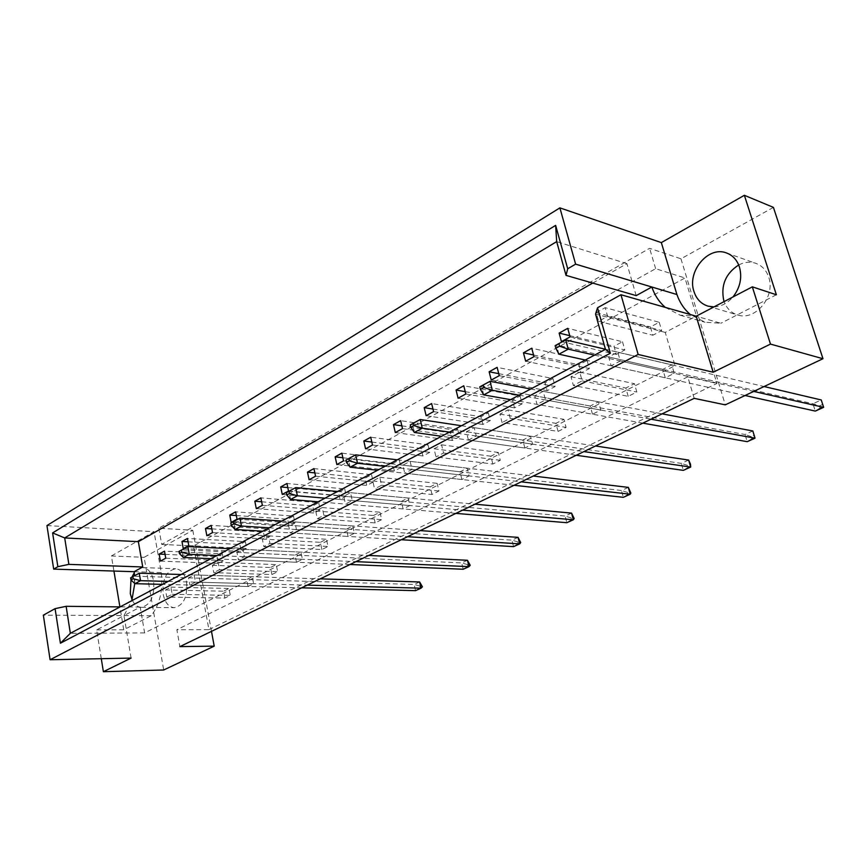 <?xml version="1.0" encoding="UTF-8"?>
<svg xmlns="http://www.w3.org/2000/svg" width="867" height="867" viewBox="0 0 867 867"><rect width="100%" height="100%" fill="white"/><g stroke="black" fill="none" stroke-linecap="round" stroke-linejoin="round"><path stroke-width="0.65" stroke-dasharray="4.33 3.25" d="M186.568 582.017C187.684 596.843 183.598 605.394 174.31 607.691C168.686 607.138 164.968 602.663 163.169 594.263C162.096 579.405 166.247 570.898 175.633 568.73C181.105 569.337 184.747 573.77 186.568 582.017M134.287 572.729C136.769 569.294 139.598 567.582 142.773 567.592C148.224 568.21 151.844 572.719 153.632 581.139C154.705 596.268 150.62 605.003 141.354 607.344C137.485 607.171 134.407 604.646 132.098 599.769M738.695 264.966C744.45 262.04 750.139 261.487 755.753 263.308C762.006 265.595 766.32 270.201 768.693 277.126C775.824 296.427 755.255 321.169 737.752 315.003C731.249 312.954 726.709 308.489 724.118 301.597M713.985 306.907C721.171 306.582 727.5 303.266 732.973 296.969M222.385 553.775L223.675 560.57L218.332 563.377L217.053 556.603L222.385 553.775L164.502 551.152M224.878 598.078L223.588 591.207L228.975 588.476L230.286 595.369L224.878 598.078L166.789 597.092L165.521 589.961L170.907 587.132L172.186 594.274L166.789 597.092M245.383 541.593L246.727 548.464L241.221 551.358L239.888 544.509L245.383 541.593L187.467 538.461M248.038 586.493L246.683 579.535L252.243 576.728L253.608 583.708L248.038 586.493L189.906 585.052L188.594 577.834L194.154 574.908L195.476 582.147L189.906 585.052M269.084 529.033L270.482 536.001L264.803 538.981L263.416 532.035L269.084 529.033L211.158 525.369M271.902 574.561L270.493 567.517L276.226 564.612L277.646 571.689L271.902 574.561L213.77 572.632L212.393 565.317L218.126 562.304L219.514 569.641L213.77 572.632M293.512 516.082L294.964 523.137L289.112 526.215L287.671 519.181L293.512 516.082L235.607 511.855M296.503 562.249L295.04 555.108L300.947 552.127L302.431 559.291L296.503 562.249L238.403 559.811L236.973 552.398L242.89 549.288L244.331 556.722L238.403 559.811M318.709 502.73L320.226 509.872L314.19 513.047L312.694 505.927L318.709 502.73L260.869 497.896M321.885 549.548L320.367 542.319L326.458 539.241L327.997 546.492L321.885 549.548L263.839 546.568L262.343 539.046L268.467 535.839L269.973 543.371L263.839 546.568M344.719 488.945L346.301 496.184L340.07 499.457L338.498 492.239L344.719 488.945L286.955 483.483M348.09 536.445L346.497 529.119L352.793 525.944L354.397 533.292L348.09 536.445L290.131 532.88L288.57 525.261L294.899 521.934L296.471 529.574L290.131 532.88M371.575 474.715L373.222 482.052L366.784 485.433L365.148 478.118L371.575 474.715L313.941 468.581M375.14 522.909L373.493 515.486L379.995 512.202L381.664 519.647L375.14 522.909L317.322 518.726L315.686 510.999L322.231 507.563L323.879 515.312L317.322 518.726M399.319 460.019L401.031 467.443L394.377 470.944L392.675 463.531L399.319 460.019L341.847 453.159M403.101 508.929L401.367 501.408L408.097 498.005L409.842 505.559L403.101 508.929L345.445 504.085L343.744 496.249L350.517 492.694L352.24 500.552L345.445 504.085M427.984 444.825L429.772 452.357L422.901 455.966L421.124 448.456L427.984 444.825L370.729 437.196M431.994 494.472L430.195 486.842L437.141 483.331L438.973 490.993L431.994 494.472L374.566 488.923L372.788 480.979L379.789 477.294L381.599 485.271L374.566 488.923M457.635 429.111L459.499 436.751L452.39 440.479L450.537 432.871L457.635 429.111L400.641 420.668M461.894 479.527L460.009 471.789L467.205 468.158L469.101 475.918L461.894 479.527L404.726 473.219L402.862 465.167L410.124 461.342L412.009 469.437L404.726 473.219M488.316 412.855L490.267 420.593L482.908 424.462L480.968 416.745L488.316 412.855L431.636 403.545M492.824 464.051L490.863 456.205L498.308 452.444L500.292 460.312L492.824 464.051L435.993 456.952L434.042 448.77L441.574 444.814L443.546 453.018L435.993 456.952M520.081 396.024L522.118 403.87L514.499 407.869L512.473 400.045L520.081 396.024L463.769 385.782M524.86 448.022L522.812 440.068L530.517 436.177L532.598 444.153L524.86 448.022L468.418 440.068L466.37 431.766L474.184 427.659L476.254 435.993L468.418 440.068M552.983 378.576L555.118 386.541L547.218 390.692L545.105 382.759L552.983 378.576L497.127 367.359M558.055 431.419L555.91 423.345L563.908 419.314L566.075 427.409L558.055 431.419L502.069 422.554L499.923 414.123L508.04 409.863L510.208 418.317L502.069 422.554M587.1 360.499L589.332 368.573L581.139 372.886L578.928 364.834L587.1 360.499L531.753 348.22M592.486 414.198L590.232 406.016L598.523 401.822L600.798 410.048L592.486 414.198L537.031 404.358L534.776 395.796L543.197 391.364L545.484 399.958L537.031 404.358M622.484 341.75L624.825 349.943L616.318 354.408L614.009 346.236L622.484 341.75L567.744 328.333M628.196 396.338L625.844 388.026L634.449 383.68L636.833 392.025L628.196 396.338L573.358 385.447L570.995 376.755L579.752 372.149L582.147 380.873L573.358 385.447M659.223 322.286L661.673 330.598L652.84 335.236L650.423 326.946L659.223 322.286L605.166 307.655L607.626 316.347L598.62 321.278L596.193 312.619L605.166 307.655M665.282 377.795L662.811 369.353L671.752 364.834L674.244 373.309L665.282 377.795L611.148 365.776L608.656 356.944L617.781 352.154L620.295 361.008L611.148 365.776M208.925 629.637L716.901 383.452L684.952 277.982L193.493 545.982L208.925 629.637L176.868 629.745L179.87 646.619M773.429 207.386L680.963 258.8L649.6 248.33L158.813 528.231L192.788 530.257L144.117 557.318L163.69 669.996M113.924 571.05L111.399 555.975L144.117 557.318M111.399 555.975L154.033 531.688L161.262 572.567C163.256 590.004 159.886 604.397 151.151 615.733L123.732 629.81L119.906 606.878M46.948 525.565L154.033 531.688M665.347 307.406L680.172 315.22L696.19 316.206L720.889 323.261L705.034 322.231L690.327 314.537M636.194 295.614L626.895 263.644L592.746 283.075M101.287 658.692L96.627 629.897L123.981 615.592L131.817 600.679M134.764 583.491L134.602 575.699M131.101 658.086L123.981 615.592L140.205 607.095L144.626 632.921L675.057 365.668L665.238 332.408L696.19 316.206M680.963 258.8L725.278 404.856M151.151 615.733L43.35 615.158M96.627 629.897L123.732 629.81M192.788 530.257L211.483 631.36M665.238 332.408L595.553 314.092M675.057 365.668L605.459 349.325M144.626 632.921L70.335 633.311M140.205 607.095L120.134 606.889M626.895 263.644L556.679 241.611M694.185 398.354L687.78 376.831L716.901 383.452M158.813 528.231L161.695 544.411L655.647 268.683L684.952 277.982M655.647 268.683L649.6 248.33M161.695 544.411L193.493 545.982M620.295 361.008L674.244 373.309M608.656 356.944L662.811 369.353M617.781 352.154L671.752 364.834M596.193 312.619L650.423 326.946M607.626 316.347L661.673 330.598M598.62 321.278L652.84 335.236M582.147 380.873L636.833 392.025M570.995 376.755L625.844 388.026M579.752 372.149L634.449 383.68M569.749 335.648L614.009 346.236M570.085 336.895L624.825 349.943M561.437 341.631L616.318 354.408M545.484 399.958L600.798 410.048M534.776 395.796L590.232 406.016M543.197 391.364L598.523 401.822M533.552 354.993L578.928 364.834M533.996 356.651L589.332 368.573M525.662 361.203L581.139 372.886M510.208 418.317L566.075 427.409M499.923 414.123L555.91 423.345M508.04 409.863L563.908 419.314M498.742 373.655L545.105 382.759M499.262 375.66L555.118 386.541M491.242 380.049L547.218 390.692M476.254 435.993L532.598 444.153M466.37 431.766L522.812 440.068M474.184 427.659L530.517 436.177M465.232 391.667L512.473 400.045M465.807 393.965L522.118 403.87M458.09 398.191L514.499 407.869M443.546 453.018L500.292 460.312M434.042 448.77L490.863 456.205M441.574 444.814L498.308 452.444M432.958 409.051L480.968 416.745M433.576 411.608L490.267 420.593M426.13 415.683L482.908 424.462M412.009 469.437L469.101 475.918M402.862 465.167L460.009 471.789M410.124 461.342L467.205 468.158M401.844 425.838L450.537 432.871M402.494 428.623L459.499 436.751M395.309 432.557L452.39 440.479M381.599 485.271L438.973 490.993M372.788 480.979L430.195 486.842M379.789 477.294L437.141 483.331M371.824 442.062L421.124 448.456M372.496 445.042L429.772 452.357M365.571 448.835L422.901 455.966M352.24 500.552L409.842 505.559M343.744 496.249L401.367 501.408M350.517 492.694L408.097 498.005M342.844 457.743L392.675 463.531M343.538 460.886L401.031 467.443M336.84 464.549L394.377 470.944M323.879 515.312L381.664 519.647M315.686 510.999L373.493 515.486M322.231 507.563L379.995 512.202M314.862 472.905L365.148 478.118M315.555 476.2L373.222 482.052M309.085 479.744L366.784 485.433M296.471 529.574L354.397 533.292M288.57 525.261L346.497 529.119M294.899 521.934L352.793 525.944M287.811 487.579L338.498 492.239M288.516 491.004L346.301 496.184M282.252 494.428L340.07 499.457M269.973 543.371L327.997 546.492M262.343 539.046L320.367 542.319M268.467 535.839L326.458 539.241M261.65 501.787L312.694 505.927M262.354 505.32L320.226 509.872M256.296 508.636L314.19 513.047M244.331 556.722L302.431 559.291M236.973 552.398L295.04 555.108M242.89 549.288L300.947 552.127M236.333 515.551L287.671 519.181M237.038 519.181L294.964 523.137M231.175 522.389L289.112 526.215M219.514 569.641L277.646 571.689M212.393 565.317L270.493 567.517M218.126 562.304L276.226 564.612M211.819 528.881L263.416 532.035M212.523 532.598L270.482 536.001M206.845 535.698L264.803 538.981M195.476 582.147L253.608 583.708M188.594 577.834L246.683 579.535M194.154 574.908L252.243 576.728M188.074 541.81L239.888 544.509M188.768 545.592L246.727 548.464M183.273 548.605L241.221 551.358M172.186 594.274L230.286 595.369M165.521 589.961L223.588 591.207M170.907 587.132L228.975 588.476M165.066 554.349L217.053 556.603M165.749 558.185L223.675 560.57M160.417 561.112L218.332 563.377M134.147 571.7L161.262 572.567M130.993 579.958L131.936 577.14M776.377 294.769L720.889 323.261M687.78 376.831L176.868 629.745M594.502 355.134L753.737 391.418M605.437 349.249L764.076 386.53M819.358 405.962L822.685 404.455L823.347 406.515L820.019 408.01L819.358 405.962L812.943 403.74L556.451 344.99L565.728 339.918M822.685 404.455L821.255 399.969L812.943 403.74L815.305 411.088L820.019 408.01M745.078 395.504L585.279 360.033M558.944 354.191L556.451 344.99L555.151 345.651M823.65 407.349L823.347 406.515M519.105 395.146L651.009 419.195M530.691 389.001L662.106 413.841M755.07 437.217L751.949 438.626L751.331 436.621L754.453 435.212M752.816 430.975L745.024 434.508L481.499 385.988L490.028 381.317M751.331 436.621L745.024 434.508L747.213 441.671L751.949 438.626M642.837 423.139L510.598 399.665M483.743 394.897L481.499 385.988L479.787 386.866M449.464 432.113L583.903 451.588M461.472 425.74L595.499 445.985M691.021 466.012L688.095 467.335L687.531 465.384L690.457 464.062M688.636 460.063L681.321 463.379L412.324 423.822L420.213 419.509M687.531 465.384L681.321 463.379L683.348 470.358L688.095 467.335M576.273 455.273L441.585 436.285M414.361 432.449L412.324 423.822L410.286 424.884M384.926 466.359L521.23 481.835M397.27 459.813L533.248 476.037M630.84 493.074L628.076 494.32L627.556 492.413L630.309 491.166M628.337 487.384L621.455 490.505L348.306 458.838L355.622 454.839M627.556 492.413L621.455 490.505L623.34 497.322L628.076 494.32M514.109 485.282L377.622 470.239M350.16 467.205L348.306 458.838L345.987 460.063M324.962 498.178L462.588 510.143M337.566 491.491L474.943 504.182M574.16 518.553L571.57 519.723L571.082 517.87L573.672 516.699M571.57 513.112L565.089 516.049L288.884 491.34L295.68 487.622M571.082 517.87L565.089 516.049L566.834 522.703L571.57 519.723M455.912 513.372L318.167 501.787M290.564 499.468L288.884 491.34L286.327 492.694M269.106 527.819L407.588 536.695M281.894 521.034L420.213 530.604M520.709 542.59L518.26 543.696L517.805 541.875L520.254 540.77M518.033 537.367L511.909 540.141L233.57 521.598L239.91 518.13M517.805 541.875L511.909 540.141L513.546 546.633L518.26 543.696M401.313 539.729L262.755 531.189M235.098 529.488L233.57 521.598L230.817 523.061M216.945 555.509L355.893 561.643M229.874 548.648L368.735 555.444M470.207 565.295L467.898 566.335L467.465 564.569L469.784 563.517M467.465 560.288L461.678 562.911L181.962 549.819L187.879 546.589M467.465 564.569L461.678 562.911L463.195 569.251L467.898 566.335M349.997 564.493L211.006 558.662M183.36 557.492L181.962 549.819L179.035 551.379M168.111 581.421L307.232 585.138M181.149 574.507L320.248 578.853M422.424 586.786L420.235 587.772L419.834 586.038L422.023 585.052M419.617 581.963L414.144 584.445L133.702 576.219L139.24 573.195M419.834 586.038L414.144 584.445L415.553 590.644L420.235 587.772M301.673 587.826L162.552 584.369M134.97 583.686L133.702 576.219L130.635 577.856M141.354 607.344L174.31 607.691M708.036 306.149L737.752 315.003M680.172 315.22L705.034 322.231M726.373 252.915L755.753 263.308M142.773 567.592L175.633 568.73"/><path stroke-width="1.3" d="M132.098 599.769L130.288 593.657L130.993 579.958L133.215 578.744L132.846 576.642L130.635 577.856L130.993 579.958L134.97 583.686L162.552 584.369M724.118 301.597L723.804 300.632C720.618 285.427 725.581 273.538 738.695 264.966M732.973 296.969C740.136 287.681 742.304 277.7 739.453 267.047C737.058 259.937 732.691 255.234 726.373 252.915C708.209 245.708 686.892 271.523 693.936 291.453C696.418 299.039 701.11 303.938 708.036 306.149L713.985 306.907M101.287 658.692L103.379 671.697L163.69 669.996L214.214 646.143L179.87 646.619L694.185 398.354L725.278 404.856L822.978 358.721L773.429 207.386L744.363 195.303L776.377 294.769L752.328 286.847L770.481 344.091L822.978 358.721M120.134 606.889L66.13 606.315L70.335 633.311L605.459 349.325L595.553 314.092L597.536 307.742L620.967 294.747L696.19 316.206L713.162 372.236L770.481 344.091M713.162 372.236L638.155 354.451L50.091 659.744L43.35 615.158L55.087 608.645L66.13 606.315M103.379 671.697L131.101 658.086L50.091 659.744M559.887 207.874L575.623 264.142L676.921 294.531L661.337 242.608L559.887 207.874L46.948 525.565L53.678 569.12L134.147 571.7L142.741 566.975L68.883 564.374L57.861 566.682L53.678 569.12M661.337 242.608L744.363 195.303M575.623 264.142L567.701 268.77L566.032 275.381L636.194 295.614L651.843 287.01C654.693 295.333 659.191 302.128 665.347 307.406M592.746 283.075L138.362 541.669L142.741 566.975M131.817 600.679L134.764 583.491M134.602 575.699L134.147 571.7M559.117 333.101L567.744 328.333L570.085 336.895L561.437 341.631L559.117 333.101L569.749 335.648M523.451 352.804L531.753 348.22L533.996 356.651L525.662 361.203L523.451 352.804L533.552 354.993M489.129 371.77L497.127 367.359L499.262 375.66L491.242 380.049L489.129 371.77L498.742 373.655M456.075 390.042L463.769 385.782L465.807 393.965L458.09 398.191L456.075 390.042L465.232 391.667M424.212 407.642L431.636 403.545L433.576 411.608L426.13 415.683L424.212 407.642L432.958 409.051M393.477 424.624L400.641 420.668L402.494 428.623L395.309 432.557L393.477 424.624L401.844 425.838M363.815 441.021L370.729 437.196L372.496 445.042L365.571 448.835L363.815 441.021L371.824 442.062M335.161 456.844L341.847 453.159L343.538 460.886L336.84 464.549L335.161 456.844L342.844 457.743M307.482 472.147L313.941 468.581L315.555 476.2L309.085 479.744L307.482 472.147L314.862 472.905M280.713 486.929L286.955 483.483L288.516 491.004L282.252 494.428L280.713 486.929L287.811 487.579M254.822 501.234L260.869 497.896L262.354 505.32L256.296 508.636L254.822 501.234L261.65 501.787M229.766 515.085L235.607 511.855L237.038 519.181L231.175 522.389L229.766 515.085L236.333 515.551M205.49 528.502L211.158 525.369L212.523 532.598L206.845 535.698L205.49 528.502L211.819 528.881M181.972 541.496L187.467 538.461L188.768 545.592L183.273 548.605L181.972 541.496L188.074 541.81M159.181 554.089L164.502 551.152L165.749 558.185L160.417 561.112L159.181 554.089L165.066 554.349M597.536 307.742L610.368 353.237L60.408 643.227L55.087 608.645M620.967 294.747L638.155 354.451M119.906 606.878L113.924 571.05M57.861 566.682L52.605 532.912L555.639 225.366L567.701 268.77M211.483 631.36L214.214 646.143M696.19 316.206L752.328 286.847M138.362 541.669L64.7 537.941L68.883 564.374M566.032 275.381L556.679 241.611L64.7 537.941L52.605 532.912M610.368 353.237L605.459 349.325M60.408 643.227L70.335 633.311M555.639 225.366L556.679 241.611M131.936 577.14L134.287 572.729M690.327 314.537C684.226 309.356 679.761 302.691 676.921 294.531M555.151 345.651L555.845 348.241L559.573 346.204L558.868 343.614L555.151 345.651M605.437 349.249L565.728 339.918L568.243 349.152L594.502 355.134M753.737 391.418L823.65 407.349L821.255 399.969L764.076 386.53M823.65 407.349L815.305 411.088L745.078 395.504M585.279 360.033L558.944 354.191L568.243 349.152L559.573 346.204M565.728 339.918L558.868 343.614M555.845 348.241L558.944 354.191M479.787 386.866L480.426 389.381L483.851 387.506L483.212 385.002L479.787 386.866M530.691 389.001L490.028 381.317L492.304 390.258L519.105 395.146M651.009 419.195L755.027 438.171L752.816 430.975L662.106 413.841M752.816 430.975L755.027 438.171L747.213 441.671L642.837 423.139M510.598 399.665L483.743 394.897L492.304 390.258L483.851 387.506M490.028 381.317L483.212 385.002M480.426 389.381L483.743 394.897M410.286 424.884L410.86 427.312L414.025 425.589L413.451 423.161L410.286 424.884M461.472 425.74L420.213 419.509L422.272 428.168L449.464 432.113M583.903 451.588L690.685 467.064L688.636 460.063L595.499 445.985M688.636 460.063L690.457 464.062L690.685 467.064L683.348 470.358L576.273 455.273M441.585 436.285L414.361 432.449L422.272 428.168L414.025 425.589M420.213 419.509L413.451 423.161M410.86 427.312L414.361 432.449M345.987 460.063L346.507 462.414L349.434 460.821L348.913 458.459L345.987 460.063M397.27 459.813L355.622 454.839L357.486 463.238L384.926 466.359M521.23 481.835L630.233 494.223L628.337 487.384L533.248 476.037M628.337 487.384L630.84 493.074L630.233 494.223L623.34 497.322L514.109 485.282M377.622 470.239L350.16 467.205L357.486 463.238L349.434 460.821M355.622 454.839L348.913 458.459M346.507 462.414L350.16 467.205M286.327 492.694L286.793 494.981L289.524 493.496L289.047 491.21L286.327 492.694M337.566 491.491L295.68 487.622L297.381 495.783L324.962 498.178M462.588 510.143L573.336 519.777L571.57 513.112L474.943 504.182M571.57 513.112L574.16 518.553L573.336 519.777L566.834 522.703L455.912 513.372M318.167 501.787L290.564 499.468L297.381 495.783L289.524 493.496M295.68 487.622L289.047 491.21M286.793 494.981L290.564 499.468M230.817 523.061L231.24 525.283L233.776 523.896L233.353 521.674L230.817 523.061M281.894 521.034L239.91 518.13L241.449 526.052L269.106 527.819M407.588 536.695L519.68 543.88L518.033 537.367L420.213 530.604M518.033 537.367L520.709 542.59L519.68 543.88L513.546 546.633L401.313 539.729M262.755 531.189L235.098 529.488L241.449 526.052L233.776 523.896M239.91 518.13L233.353 521.674M231.24 525.283L235.098 529.488M179.035 551.379L179.426 553.536L181.799 552.246L181.409 550.09L179.035 551.379M229.874 548.648L187.879 546.589L189.288 554.284L216.945 555.509M355.893 561.643L468.993 566.65L467.465 560.288L368.735 555.444M467.465 560.288L470.207 565.295L468.993 566.65L463.195 569.251L349.997 564.493M211.006 558.662L183.36 557.492L189.288 554.284L181.799 552.246M187.879 546.589L181.409 550.09M179.426 553.536L183.36 557.492M181.149 574.507L139.24 573.195L140.53 580.684L168.111 581.421M307.232 585.138L421.048 588.184L419.617 581.963L320.248 578.853M419.617 581.963L422.424 586.786L421.048 588.184L415.553 590.644L301.673 587.826M133.215 578.744L140.53 580.684L134.97 583.686M139.24 573.195L132.846 576.642"/></g></svg>
